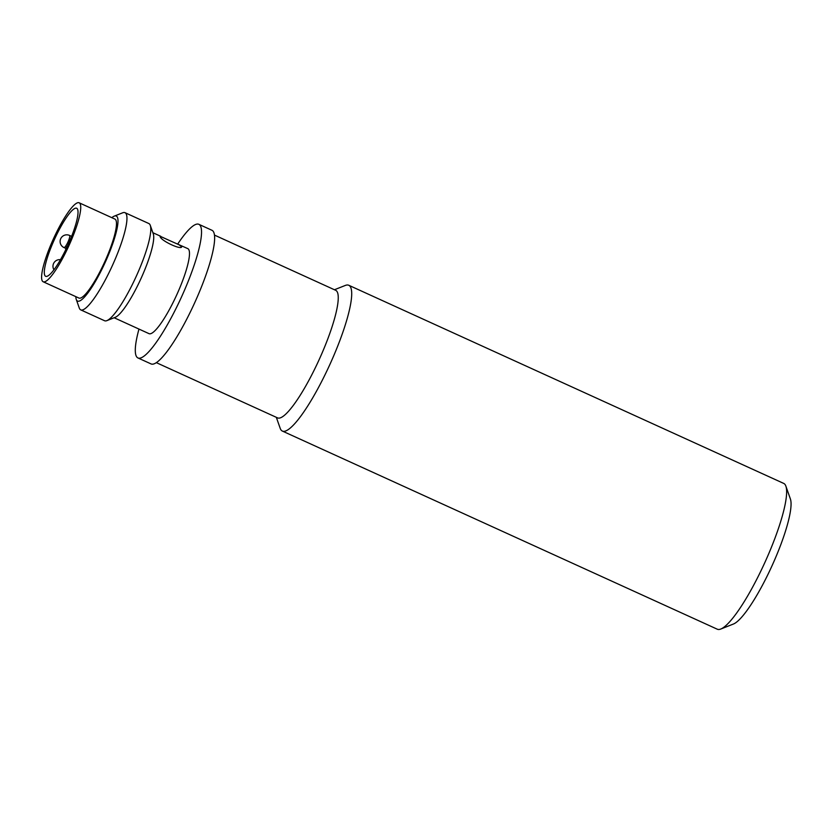 <?xml version="1.0" encoding="UTF-8"?>
<svg xmlns="http://www.w3.org/2000/svg" width="832" height="832" viewBox="0 0 832 832"><rect width="100%" height="100%" fill="white"/><g stroke="black" fill="none" stroke-linecap="round" stroke-linejoin="round"><path stroke-width="1.25" d="M160.014 236.226L179.005 244.774L181.574 246.74M214.469 235.092L335.691 290.316A70.096 13.676 114.5 0 1 337.095 291.647A70.096 13.676 114.5 0 1 317.117 364.031A70.096 13.676 114.5 0 1 277.576 417.893L156.354 362.658M276.328 417.321L280.197 428.324A80.101 15.631 -65.5 0 0 280.758 429.551A80.101 15.631 -65.5 0 0 282.37 431.07A80.101 15.631 -65.5 0 0 327.548 369.522A80.101 15.631 -65.5 0 0 350.386 286.801A80.101 15.631 -65.5 0 0 348.785 285.272A80.101 15.631 -65.5 0 0 345.29 285.449L334.443 289.744M720.793 629.034L733.45 624.021A70.096 13.676 -65.5 0 0 771.898 566.051A70.096 13.676 -65.5 0 0 790.4 499.002L785.886 486.158A80.101 15.631 114.5 0 1 764.733 562.786A80.101 15.631 114.5 0 1 720.793 629.034A80.101 15.631 114.5 0 1 717.298 629.21L282.37 431.07M348.785 285.272L783.713 483.413A80.101 15.631 114.5 0 1 785.325 484.931A80.101 15.631 114.5 0 1 785.886 486.158M177.705 244.057A73.434 14.331 114.5 0 1 198.848 224.307L211.962 230.287A73.434 14.331 114.5 0 1 213.429 231.681A73.434 14.331 114.5 0 1 192.494 307.507A73.434 14.331 114.5 0 1 151.081 363.927L137.966 357.958A73.434 14.331 114.5 0 1 138.975 329.077M198.848 224.307A73.434 14.331 114.5 0 1 200.325 225.711A73.434 14.331 114.5 0 1 179.39 301.538A73.434 14.331 114.5 0 1 137.966 357.958M175.334 243.1L187.782 248.612A46.727 9.121 114.5 0 1 188.718 249.496A46.727 9.121 114.5 0 1 175.396 297.752A46.727 9.121 114.5 0 1 149.042 333.663L114.13 317.751M179.067 244.639L181.615 246.678M181.574 246.241C183.362 251.191 160.586 240.812 160.118 236.475L163.072 237.515M125.008 212.68L148.845 223.538A53.404 10.421 114.5 0 1 149.916 224.557A53.404 10.421 114.5 0 1 150.29 225.368L153.296 233.927A46.727 9.121 114.5 0 1 140.962 278.626A46.727 9.121 114.5 0 1 115.336 317.273L106.902 320.622A53.404 10.421 114.5 0 1 104.572 320.736L80.735 309.878A53.404 10.421 -65.5 0 0 110.854 268.85A53.404 10.421 -65.5 0 0 126.079 213.699A53.404 10.421 -65.5 0 0 125.008 212.68A53.404 10.421 -65.5 0 0 122.678 212.794L114.244 216.143A46.727 9.121 114.5 0 1 105.851 260.936A46.727 9.121 114.5 0 1 76.606 300.206A46.727 9.121 114.5 0 1 76.284 299.489A46.727 9.121 114.5 0 1 75.847 296.65M79.154 202.79L114.899 219.076A43.389 8.466 114.5 0 1 115.773 219.908A43.389 8.466 114.5 0 1 103.397 264.711A43.389 8.466 114.5 0 1 78.926 298.054L43.181 281.767A43.389 8.466 114.5 0 1 53.466 238.774A43.389 8.466 114.5 0 1 79.154 202.79A43.389 8.466 114.5 0 1 80.028 203.622A43.389 8.466 114.5 0 1 67.652 248.425A43.389 8.466 114.5 0 1 43.181 281.767M44.918 275.59A37.378 7.301 114.5 0 1 55.578 236.985A37.378 7.301 114.5 0 1 76.669 208.26A37.378 7.301 114.5 0 1 67.808 245.305A37.378 7.301 114.5 0 1 45.666 276.297A37.378 7.301 114.5 0 1 44.918 275.59M150.29 225.368A53.404 10.421 114.5 0 1 136.188 276.453A53.404 10.421 114.5 0 1 106.902 320.622M111.821 217.672A46.727 9.121 114.5 0 1 114.244 216.143M76.284 299.489L79.29 308.048A53.404 10.421 -65.5 0 0 79.664 308.859A53.404 10.421 -65.5 0 0 80.735 309.878M64.002 247.572A6.677 1.3 -65.5 0 0 67.954 242.039A6.677 1.3 -65.5 0 0 69.545 235.425A6.677 6.677 0 0 0 60.778 238.576A6.677 6.677 0 0 0 64.002 247.572L65.946 248.456M152.87 232.71L160.753 236.298M60.476 259.678A6.677 6.677 0 0 0 53.945 269.786M67.506 245.96A6.677 6.677 0 0 0 65.603 249.964M71.604 236.361L69.545 235.425"/></g></svg>
